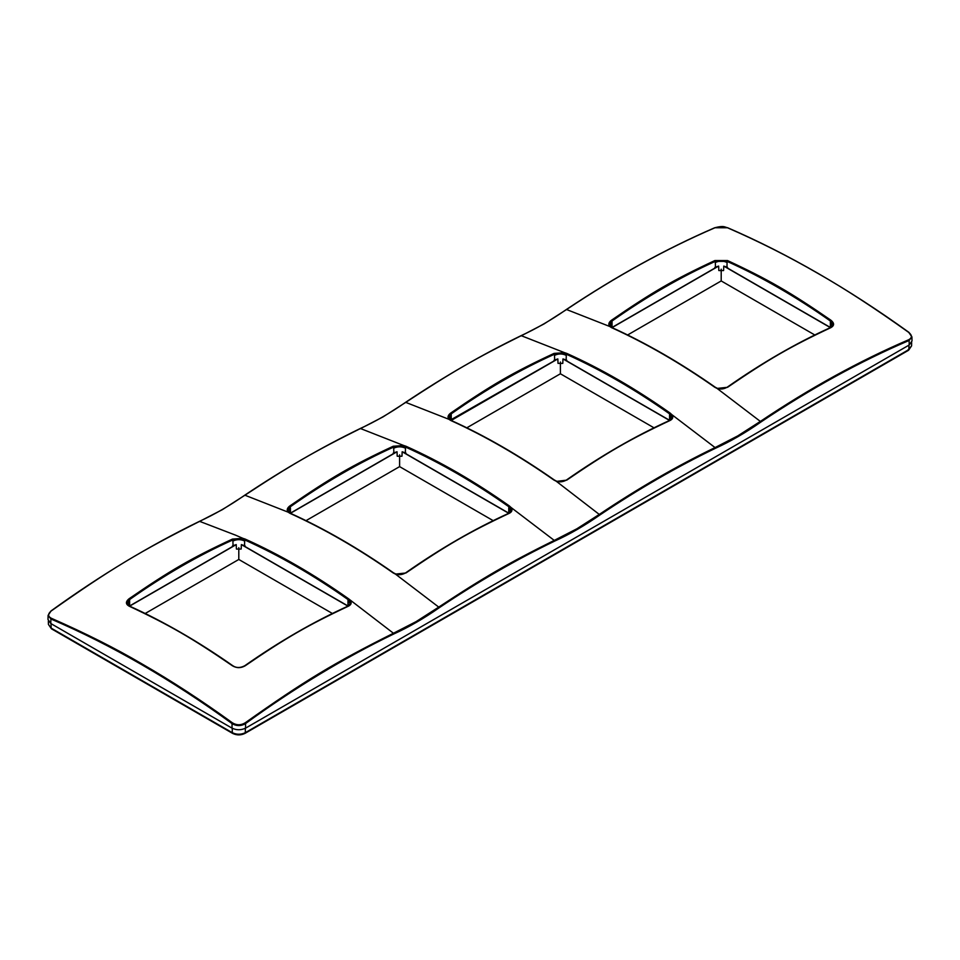 <?xml version="1.0" encoding="UTF-8"?>
<svg xmlns="http://www.w3.org/2000/svg" width="960" height="960" viewBox="0 0 960 960"><rect width="100%" height="100%" fill="white"/><g stroke="black" fill="none" stroke-linecap="round" stroke-linejoin="round"><path stroke-width="1.44" d="M244.524 546.252L347.964 605.964L348 599.556C313.62 575.268 279.18 555.396 244.68 539.904L244.524 546.252M347.964 605.964L348.42 600.408M347.964 606.132L241.368 544.596L245.136 545.904M232.452 539.076L232.908 539.904L242.628 539.244L244.68 539.904L245.148 539.076C279.696 554.58 314.16 574.476 348.552 598.776L348 599.556L350.424 603.36L348.18 606.036C313.776 621.624 279.3 641.52 244.764 665.736C240.276 668.088 236.304 668.088 232.824 665.748C198.288 641.52 163.812 621.624 129.408 606.036L127.164 603.36L129.6 599.556L129.036 598.776C169.908 570.624 191.424 558.192 232.452 539.076L242.868 538.332L245.148 539.076M244.68 541.044C240.756 539.196 236.832 539.196 232.908 541.044L232.908 539.904C198.408 555.396 163.968 575.268 129.6 599.556L129.624 605.964L233.064 546.252L232.908 541.044M350.376 603.732L347.964 600.672M241.368 544.596L241.176 549.06L236.412 549.06L236.22 544.596L232.452 545.904M238.8 547.692L238.8 559.464L332.388 613.488M242.628 539.244L242.868 538.332L235.668 535.2L199.644 521.364L222.288 509.7L244.944 495.216L288.228 512.196C286.5 510.204 287.028 508.116 289.836 505.944C330.708 477.78 352.224 465.36 393.252 446.232L403.728 445.512L360.456 428.52C314.496 451.404 290.964 464.988 244.944 495.216L244.62 495.48M290.4 513.504L289.836 513.264C324.228 528.864 358.704 548.76 393.252 572.976L393.708 573.156M199.248 521.676L199.644 521.364C140.508 551.04 110.496 569.148 51.216 610.968C47.76 613.896 47.76 616.308 51.216 618.216C85.776 633.396 116.004 648.624 141.924 663.888C171.276 680.772 201.48 700.44 232.512 722.892C236.676 725.376 240.864 725.376 245.076 722.892L245.52 723.588C294.792 687.768 344.208 657.9 393.768 633.984C408.924 627.108 424.044 618.372 439.14 607.788L438.744 607.104C484.704 576.84 508.224 563.256 554.256 540.408L510.972 507.42C512.7 509.844 512.16 511.8 509.352 513.264C468.492 532.488 446.976 544.908 405.948 572.976L395.46 574.104L438.744 607.104L416.112 621.612L393.444 633.252L348.552 598.776M348 606.348L348.552 606.108C351.36 604.632 351.9 602.688 350.172 600.264L349.488 600.936M145.2 613.488L238.8 559.464M627.612 334.98L721.2 280.944L814.8 334.98M306.012 520.656L399.6 466.62L493.188 520.656M466.812 427.812L560.4 373.776L653.988 427.812M245.076 722.892C304.236 681 334.212 662.892 393.444 633.252L393.768 633.984M348.552 606.108C307.692 625.32 286.164 637.74 245.148 665.808C240.888 668.244 236.652 668.244 232.452 665.808C191.424 637.74 169.896 625.32 129.036 606.108C125.568 604.116 125.568 601.668 129.036 598.776M129.636 606.132L236.22 544.596M612.036 327.624L718.632 266.088L718.824 270.552L723.588 270.552L723.78 266.088L830.364 327.624M721.2 280.944L721.2 269.172M399.6 466.62L399.6 454.848M290.436 513.3L397.02 451.764L397.212 456.228L401.976 456.228L402.168 451.764L508.764 513.3M560.4 373.776L560.4 362.016M451.236 420.456L557.832 358.92L558.024 363.384L562.788 363.384L562.98 358.92L669.564 420.456M439.14 607.788C477.564 581.94 516.048 559.728 554.58 541.14C569.724 534.264 584.844 525.528 599.94 514.944C638.364 489.108 676.848 466.896 715.38 448.308C730.524 441.42 745.656 432.696 760.752 422.112C810.168 388.872 859.632 361.656 909.12 340.464L908.784 339.708C912.24 337.764 912.24 335.352 908.784 332.448L911.916 336.888L912 341.016L909.192 345.012L245.592 728.136L245.52 723.588C240.996 726.228 236.508 726.228 232.068 723.588L232.512 722.892M51.216 618.216L50.88 618.984C111.408 644.916 171.804 679.788 232.068 723.588L231.996 728.136C236.532 730.284 241.056 730.284 245.592 728.136M50.928 611.184L48.084 615.396L48 619.536L50.808 623.532L50.88 618.984L48.084 615.396L50.964 610.968C100.464 575.256 149.952 545.4 199.404 521.376C214.476 514.476 229.584 505.764 244.716 495.216C283.272 469.428 321.768 447.192 360.204 428.544C375.276 421.644 390.384 412.92 405.516 402.384C444.084 376.584 482.58 354.36 521.004 335.7C536.088 328.8 551.196 320.076 566.328 309.54C615.936 276.36 665.388 249.108 714.672 227.772C724.332 225.312 724.296 227.136 727.728 227.772C788.04 253.884 848.472 288.78 909.036 332.448L911.916 336.888L909.12 340.464L909.192 345.012M511.188 510.888L508.764 507.828L509.352 505.944C474.96 481.632 440.496 461.736 405.948 446.232L405.492 447.06C439.992 462.552 474.432 482.436 508.8 506.712L511.224 510.516L508.992 513.192C474.576 528.78 440.1 548.688 405.576 572.904C402.072 574.848 398.784 575.196 395.688 573.96L393.636 572.916C359.1 548.688 324.624 528.78 290.208 513.192L287.976 510.516L290.4 506.712L289.836 505.944M715.38 448.308L715.056 447.576C676.524 466.188 638.016 488.424 599.544 514.26L576.912 528.768L554.256 540.408L554.58 541.14M360.06 428.832L383.088 416.868L405.744 402.372L449.028 419.352C447.3 417.36 447.84 415.272 450.648 413.1C491.508 384.948 513.024 372.516 554.052 353.4L564.54 352.668L521.256 335.688C475.296 358.56 451.776 372.144 405.744 402.372L405.42 402.648M451.2 420.672L450.648 420.432C485.04 436.02 519.504 455.928 554.052 480.132L554.508 480.312M288.564 512.136L287.976 510.516M393.252 446.232L393.708 447.06C359.208 462.552 324.768 482.436 290.4 506.712L288.012 510.888M403.428 446.4L405.492 447.06L405.48 448.2C401.556 446.364 397.632 446.364 393.708 448.2L393.708 447.06L403.428 446.4L403.728 445.512L405.948 446.232M128.82 605.736L129.624 605.964M129.18 600.408L129.024 605.616M831.18 327.216L830.82 321.888M723.78 266.088L727.548 267.384M611.232 327.216L612.036 327.456L715.476 267.732L715.32 262.524C719.244 260.64 723.168 260.64 727.092 262.524L726.936 267.732L830.376 327.456L830.976 327.096M718.632 266.088L714.864 267.384M611.58 321.888L611.424 327.096M509.568 512.892L509.22 507.564M402.168 451.764L405.936 453.06M405.48 448.2L405.324 453.408L508.764 513.132L509.376 512.772M397.02 451.764L393.252 453.06M289.632 512.892L290.436 513.132L393.864 453.408L393.708 448.2M289.98 507.564L289.824 512.772M670.368 420.06L670.02 414.732M562.98 358.92L566.748 360.216M450.432 420.06L554.676 360.576L554.52 355.368C558.444 353.484 562.368 353.484 566.292 355.368L566.136 360.576L669.564 420.288L670.176 419.94M557.832 358.92L554.064 360.216M450.78 414.732L450.624 419.94M129.624 600.672L127.212 603.732M231.996 728.136L50.808 623.532M908.784 339.708C859.32 360.948 809.832 388.188 760.356 421.416L760.752 422.112M554.052 480.132L556.572 481.38L566.748 480.132C607.776 452.064 629.292 439.644 670.164 420.432L669.6 420.672L670.164 420.432C672.96 418.956 673.5 417.012 671.772 414.588L715.056 447.576L737.712 435.924L760.356 421.416L717.072 388.428L727.548 387.3C768.576 359.232 790.092 346.8 830.964 327.588C834.432 325.572 834.432 323.124 830.964 320.256L830.4 321.036C796.032 296.76 761.592 276.876 727.092 261.384L727.548 260.556C768.576 279.684 790.104 292.104 830.964 320.256M556.272 481.272L599.94 514.944M290.436 507.828L290.436 513.132M909.12 332.7L908.784 332.448C874.32 307.872 844.08 288.216 818.076 273.504C788.94 256.608 758.748 241.368 727.488 227.772L714.924 227.772C665.58 249.096 616.116 276.348 566.556 309.528L543.888 324.024L520.86 336M830.376 327.456L830.376 322.152L832.788 325.212M714.852 260.556L715.32 261.384C680.808 276.876 646.38 296.76 612 321.036L611.448 320.256C652.308 292.104 673.836 279.684 714.852 260.556L727.548 260.556M609.624 325.224L612.036 322.152L612.036 327.456M508.764 507.828L508.764 513.132M669.564 420.288L669.564 414.996L671.988 418.056M669.564 414.996L669.6 413.868C635.232 389.592 600.792 369.708 566.292 354.228L566.292 355.368M451.236 420.288L451.236 414.996L448.812 418.056M554.052 353.4L554.508 354.228C520.008 369.708 485.568 389.592 451.2 413.868L450.648 413.1M566.556 309.528L609.828 326.52C608.1 324.516 608.64 322.44 611.448 320.256M612 327.828L611.448 327.588C645.84 343.188 680.304 363.084 714.852 387.3L715.32 387.48M670.164 413.1L671.772 414.588L671.1 415.26L669.6 413.868L670.164 413.1C635.772 388.8 601.296 368.892 566.748 353.4L566.292 354.228L564.24 353.556L564.54 352.668L566.748 353.4M671.1 415.26L672.024 417.684L669.792 420.36C635.376 435.948 600.9 455.844 566.376 480.06C562.872 482.004 559.584 482.352 556.488 481.116L554.448 480.072C519.9 455.844 485.424 435.936 451.008 420.36L448.776 417.684L451.2 413.868L451.236 414.996M449.364 419.304L448.776 417.684M554.52 355.368L554.508 354.228L564.24 353.556M830.376 322.152L830.4 321.036L832.836 324.84L830.592 327.516C796.176 343.104 761.712 363.012 727.176 387.228C723.684 389.16 720.384 389.52 717.3 388.284L715.248 387.228C680.7 363.012 646.224 343.104 611.82 327.516L609.576 324.84L612 321.036L612.036 322.152M715.32 262.524L715.32 261.384L727.092 261.384L727.092 262.524M610.164 326.46L609.576 324.84M288.228 512.196L289.836 513.264M393.252 572.976L395.46 574.104M908.964 344.88L908.892 349.572L245.292 732.696C240.96 734.748 236.628 734.748 232.296 732.696L51.108 628.092L48.42 624.408L51.444 628.8L232.632 733.404C236.736 735.396 240.852 735.396 244.956 733.404L908.556 350.28L911.58 345.888L907.752 350.208M245.364 728.004L245.292 732.696L244.164 733.332M232.224 728.004L232.296 732.696L233.436 733.332M51.036 623.4L51.108 628.092L52.248 628.716M509.352 505.944L510.972 507.42L510.3 508.104M449.028 419.352L450.648 420.432M609.828 326.52L611.448 327.588M714.852 387.3L717.072 388.428M127.164 603.36L127.188 604.152M911.58 345.888L911.652 342.576M48.42 624.408L48.348 621.096"/></g></svg>
